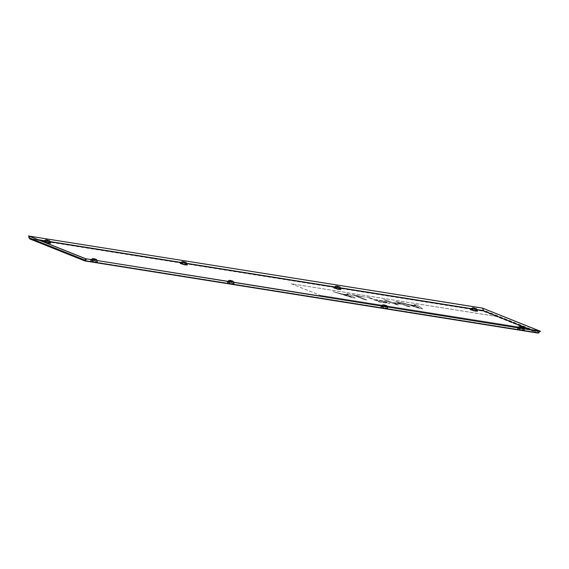 <?xml version="1.0" encoding="UTF-8"?>
<svg xmlns="http://www.w3.org/2000/svg" width="569" height="569" viewBox="0 0 569 569"><rect width="100%" height="100%" fill="white"/><g stroke="black" fill="none" stroke-linecap="round" stroke-linejoin="round"><path stroke-width="0.43" stroke-dasharray="2.85 2.13" d="M48.009 240.851L46.644 240.452L48.009 240.851M48.877 243.39A3.457 0.356 -167 0 1 45.292 242.572A3.457 0.356 -167 0 1 43.721 241.861A3.457 0.356 -167 0 1 45.264 241.946A3.457 0.356 -167 0 1 50.435 243.411A3.457 0.356 -167 0 1 48.877 243.39M48.472 241.036L45.79 240.239L48.472 241.036M43.621 241.412A3.656 0.377 -167 0 1 45.257 241.505A3.656 0.377 -167 0 1 50.719 243.055M184.598 262.601L183.232 262.202L184.598 262.601M185.466 265.14A3.457 0.356 -167 0 1 181.881 264.329A3.457 0.356 -167 0 1 180.309 263.618A3.457 0.356 -167 0 1 181.852 263.696A3.457 0.356 -167 0 1 187.023 265.168A3.457 0.356 -167 0 1 185.466 265.14M185.06 262.786L182.379 261.989L185.06 262.786M180.209 263.17A3.656 0.377 -167 0 1 181.845 263.255A3.656 0.377 -167 0 1 187.308 264.805M94.916 259.606L93.551 259.215L94.916 259.606M95.784 262.153A3.457 0.356 -167 0 1 92.199 261.335A3.457 0.356 -167 0 1 90.627 260.623A3.457 0.356 -167 0 1 92.171 260.709A3.457 0.356 -167 0 1 97.342 262.174A3.457 0.356 -167 0 1 95.784 262.153M95.379 259.791L92.697 259.002L95.379 259.791M92.164 260.261A3.656 0.377 -167 0 1 97.626 261.818A3.656 0.377 -167 0 1 95.976 261.79A3.656 0.377 -167 0 1 92.185 260.929A3.656 0.377 -167 0 1 90.528 260.175A3.656 0.377 -167 0 1 92.164 260.261M231.505 281.363L230.139 280.965L231.505 281.363M232.372 283.903A3.457 0.356 -167 0 1 228.788 283.085A3.457 0.356 -167 0 1 227.216 282.38A3.457 0.356 -167 0 1 228.759 282.459A3.457 0.356 -167 0 1 233.93 283.924A3.457 0.356 -167 0 1 232.372 283.903M231.967 281.548L229.286 280.752L231.967 281.548M228.752 282.018A3.656 0.377 -167 0 1 234.215 283.568A3.656 0.377 -167 0 1 232.565 283.54A3.656 0.377 -167 0 1 228.774 282.679A3.656 0.377 -167 0 1 227.116 281.932A3.656 0.377 -167 0 1 228.752 282.018M474.852 308.825L473.486 308.434L474.852 308.825M475.712 311.364A3.457 0.356 -167 0 1 472.128 310.553A3.457 0.356 -167 0 1 470.556 309.842A3.457 0.356 -167 0 1 472.106 309.927A3.457 0.356 -167 0 1 477.27 311.392A3.457 0.356 -167 0 1 475.712 311.364M475.314 309.01L472.633 308.22L475.314 309.01M470.456 309.394A3.656 0.377 -167 0 1 472.092 309.479A3.656 0.377 -167 0 1 477.562 311.03M338.263 287.075L336.898 286.676L338.263 287.075M339.124 289.614A3.457 0.356 -167 0 1 335.539 288.796A3.457 0.356 -167 0 1 333.967 288.092A3.457 0.356 -167 0 1 335.518 288.17A3.457 0.356 -167 0 1 340.682 289.642A3.457 0.356 -167 0 1 339.124 289.614M338.726 287.26L336.044 286.463L338.726 287.26M333.868 287.644A3.656 0.377 -167 0 1 335.504 287.729A3.656 0.377 -167 0 1 340.973 289.28M521.759 327.588L520.393 327.189L521.759 327.588M522.619 330.127A3.457 0.356 -167 0 1 519.035 329.309A3.457 0.356 -167 0 1 517.47 328.605A3.457 0.356 -167 0 1 519.013 328.683A3.457 0.356 -167 0 1 524.177 330.155A3.457 0.356 -167 0 1 522.619 330.127M522.221 327.772L519.54 326.976L522.221 327.772M518.999 328.242A3.656 0.377 -167 0 1 524.469 329.792A3.656 0.377 -167 0 1 522.819 329.771A3.656 0.377 -167 0 1 519.028 328.903A3.656 0.377 -167 0 1 517.363 328.157A3.656 0.377 -167 0 1 518.999 328.242M385.17 305.83L383.805 305.439L385.17 305.83M386.031 308.377A3.457 0.356 -167 0 1 382.446 307.559A3.457 0.356 -167 0 1 380.881 306.847A3.457 0.356 -167 0 1 382.425 306.933A3.457 0.356 -167 0 1 387.589 308.398A3.457 0.356 -167 0 1 386.031 308.377M385.633 306.015L382.951 305.226L385.633 306.015M382.411 306.492A3.656 0.377 -167 0 1 387.88 308.042A3.656 0.377 -167 0 1 386.23 308.014A3.656 0.377 -167 0 1 382.439 307.153A3.656 0.377 -167 0 1 380.775 306.399A3.656 0.377 -167 0 1 382.411 306.492M381.102 300.887A3.898 0.405 -167 0 1 385.007 301.769A3.898 0.405 -167 0 1 386.941 302.58A3.898 0.405 -167 0 1 385.192 302.516A3.898 0.405 -167 0 1 385.163 302.509A3.898 0.405 13 0 0 385.199 302.488A3.898 0.405 13 0 0 386.948 302.552A3.898 0.405 13 0 0 385.014 301.741A3.898 0.405 13 0 0 381.109 300.859L375.91 300.062L381.109 300.859M374.317 299.394L379.523 300.219A6.899 0.711 -167 0 1 386.515 301.783A6.899 0.711 -167 0 1 390.014 303.241A6.899 0.711 -167 0 1 387.069 303.156A6.899 0.711 13 0 0 390.007 303.27A6.899 0.711 13 0 0 386.507 301.805A6.899 0.711 13 0 0 379.516 300.247L374.31 299.422L369.238 297.388L374.31 299.422M398.065 301.983L395.455 301.57L401.138 303.839L391.963 302.381L386.287 300.105L383.677 299.692L395.946 304.6L398.556 305.012L393.535 303.007L398.563 304.984L395.953 304.571L383.684 299.664L386.294 300.076L391.97 302.352L401.145 303.81L395.462 301.542L398.072 301.954L410.334 306.89L407.724 306.471L402.703 304.465L393.535 303.007L402.703 304.465L407.724 306.471M398.072 301.954L410.341 306.862L407.731 306.449M365.39 297.153L352.055 294.657L364.324 299.564L366.934 299.977L356.23 295.695L365.398 297.125L356.237 295.667L366.934 299.948L364.331 299.536L352.062 294.628L365.398 297.125M346.699 293.803L348.441 294.934L346.706 293.775L349.608 294.265L355.163 298.099L352.111 297.587L333.128 291.613L341.393 293.782L348.441 294.906L341.386 293.81L333.121 291.641L352.104 297.615L355.163 298.099L349.608 294.265M346.706 293.775L349.615 294.237M369.245 297.367L366.628 296.975L378.897 301.883L386.714 303.128A6.899 0.711 13 0 0 387.062 303.185A6.899 0.711 -167 0 1 386.721 303.099L378.904 301.855L366.635 296.947L369.245 297.367M414.118 304.536L415.854 305.667L414.118 304.515L417.027 304.977L422.582 308.811L419.524 308.327L400.54 302.352L408.812 304.522L415.861 305.645L408.805 304.543L400.54 302.374L419.517 308.348L422.575 308.839L417.02 304.998L414.118 304.536M537.89 333.071L524.888 327.886L319.998 295.283L524.888 327.886L496.019 316.336L291.136 283.711L319.998 295.283M524.881 327.908L496.012 316.364L291.129 283.739M496.012 316.364L483.095 311.172L30.079 239.023L84.795 260.908L537.812 333.05M291.136 283.711L320.006 295.254M419.225 307.865L411.145 305.297L416.643 306.172L419.225 307.865L416.65 306.143L411.145 305.297M411.152 305.269L419.232 307.836M375.917 300.034L379.978 301.655L385.17 302.488L379.978 301.684L375.91 300.062M351.806 297.125L343.726 294.557L349.231 295.432L351.806 297.125L349.238 295.411L343.726 294.557M343.733 294.529L351.813 297.103M539.419 332.481L483.515 310.119L483.095 311.172M539.988 331.044L538.502 332.822L530.315 329.508M483.515 310.119L483.06 308.327M482.718 308.277L483.181 310.695M482.697 308.135L483.095 310.802A0.967 0.533 -81 0 0 483.216 311.072M29.581 238.795A0.967 0.533 99 0 1 29.488 238.553L28.941 236.043M38.834 239.997L29.567 238.454L29.673 238.859M29.873 238.575L37.952 239.649M29.147 236.121L29.702 238.333M29.567 238.454L28.791 235.986M84.76 260.524L86.225 258.952M28.87 236.114L482.476 308.355M29.41 238.425L84.731 260.552M539.433 330.959L540.024 331.194M29.488 238.553L483.095 310.802M84.831 260.382L538.438 332.623M538.203 332.694L84.589 260.453M476.95 309.771L471.153 308.853M340.362 288.021L334.565 287.096M186.696 263.547L180.899 262.622M50.108 241.797L44.311 240.872M44.538 240.694L49.994 241.562M181.127 262.451L186.582 263.319M334.785 286.918L340.248 287.793M471.374 308.675L476.836 309.543M46.736 240.047L46.644 240.452M45.79 240.239L43.721 241.861M183.325 261.804L183.232 262.202M182.379 261.989L180.309 263.618M93.643 258.81L93.551 259.215M92.697 259.002L90.627 260.623M96.986 260.495L97.626 261.818M230.232 280.567L230.139 280.965M229.286 280.752L227.216 282.38M233.575 282.245L234.215 283.568M473.579 308.028L473.486 308.434M472.633 308.22L470.556 309.842M336.99 286.278L336.898 286.676M336.044 286.463L333.967 288.092M520.486 326.791L520.393 327.189M519.54 326.976L517.47 328.605M523.829 328.469L524.469 329.792M383.897 305.034L383.805 305.439M382.951 305.226L380.881 306.847M387.24 306.719L387.88 308.042M381.529 305.809L380.775 306.399M386.443 306.03L387.589 308.398M385.675 305.446L385.583 305.852M518.117 327.566L517.363 328.157M523.032 327.787L524.177 330.155M522.264 327.196L522.171 327.602M339.537 287.274L340.682 289.642M338.768 286.684L338.676 287.089M476.125 309.024L477.27 311.392M475.357 308.441L475.264 308.839M227.87 281.335L227.116 281.932M232.778 281.563L233.93 283.924M232.01 280.972L231.917 281.378M91.282 259.585L90.528 260.175M96.189 259.805L97.342 262.174M95.421 259.222L95.329 259.62M185.871 262.8L187.023 265.168M185.103 262.217L185.01 262.615M49.283 241.043L50.435 243.411M48.514 240.459L48.422 240.865M84.625 260.467L538.238 332.709"/><path stroke-width="0.85" d="M48.102 240.445L46.736 240.047L48.102 240.445M46.587 239.841L49.567 240.687L46.587 239.841M49.567 240.687L50.719 243.055A3.656 0.377 -167 0 1 49.069 243.027A3.656 0.377 -167 0 1 45.278 242.166A3.656 0.377 -167 0 1 43.621 241.412L45.691 239.791M184.69 262.202L183.325 261.804L184.69 262.202M183.175 261.591L186.155 262.437L183.175 261.591M186.155 262.437L187.308 264.805A3.656 0.377 -167 0 1 185.658 264.784A3.656 0.377 -167 0 1 181.867 263.916A3.656 0.377 -167 0 1 180.209 263.17L182.279 261.541M95.009 259.208L93.643 258.81L95.009 259.208M93.494 258.596L96.481 259.45L93.494 258.596M231.597 280.958L230.232 280.567L231.597 280.958M230.082 280.353L233.07 281.2L230.082 280.353M474.944 308.426L473.579 308.028L474.944 308.426M473.422 307.815L476.409 308.661L473.422 307.815M476.409 308.661L477.562 311.03A3.656 0.377 -167 0 1 475.912 311.008A3.656 0.377 -167 0 1 472.121 310.141A3.656 0.377 -167 0 1 470.456 309.394L472.533 307.772M338.356 286.669L336.99 286.278L338.356 286.669M336.834 286.065L339.821 286.911L336.834 286.065M339.821 286.911L340.973 289.28A3.656 0.377 -167 0 1 339.323 289.251A3.656 0.377 -167 0 1 335.532 288.391A3.656 0.377 -167 0 1 333.868 287.644L335.945 286.015M521.851 327.182L520.486 326.791L521.851 327.182M520.329 326.578L523.316 327.424L520.329 326.578M385.263 305.432L383.897 305.034L385.263 305.432M383.741 304.828L386.728 305.674L383.741 304.828M537.89 333.071L538.31 333.107A0.967 0.533 -81 0 0 538.53 332.965L539.988 331.044L86.374 258.803L540.073 331.393M30.079 239.023L28.905 237.721L84.802 260.076L84.774 260.908M539.433 330.959L483.06 308.327L539.775 331.016M540.002 331.101L540.55 331.322M476.95 309.771L483.479 310.816L482.697 308.135L29.147 236.121M84.802 260.076L86.282 258.973L28.791 235.986L28.905 237.721M28.45 235.929L85.94 258.923M86.46 259.151L84.916 260.723A0.967 0.533 99 0 1 84.703 260.865M86.282 258.973L84.895 260.574M483.387 310.738L530.315 329.508M84.916 260.723L538.53 332.965M471.153 308.853L340.362 288.021M334.565 287.096L186.696 263.547M180.899 262.622L50.108 241.797M44.311 240.872L38.834 239.997M37.952 239.649L44.538 240.694M49.994 241.562L181.127 262.451M186.582 263.319L334.785 286.918M340.248 287.793L471.374 308.675M476.836 309.543L483.316 310.574M96.481 259.45L96.986 260.495M233.07 281.2L233.575 282.245M523.316 327.424L523.829 328.469M386.728 305.674L387.24 306.719M382.852 304.778L381.529 305.809M519.44 326.528L518.117 327.566M229.186 280.304L227.87 281.335M92.598 258.554L91.282 259.585M29.837 238.944L84.745 260.901M84.76 260.908L537.975 333.085"/></g></svg>
